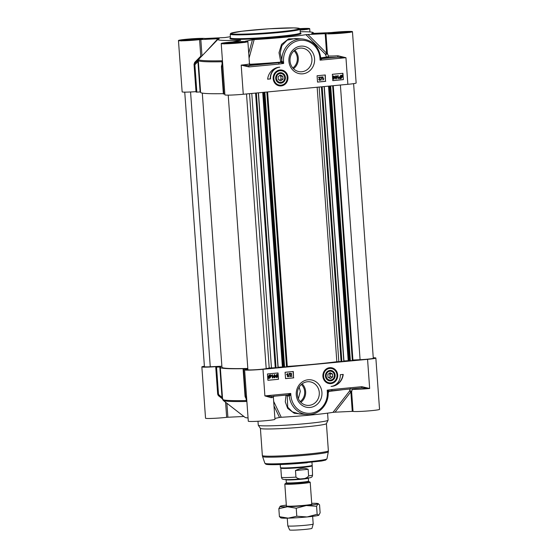 <?xml version="1.0" encoding="UTF-8"?>
<svg xmlns="http://www.w3.org/2000/svg" width="558" height="558" viewBox="0 0 558 558"><rect width="100%" height="100%" fill="white"/><g stroke="black" fill="none" stroke-linecap="round" stroke-linejoin="round"><path stroke-width="0.84" d="M194.198 64.791L196.144 92.098L196.841 92.112L194.881 64.798A1.269 0.488 -136.9 0 1 194.526 63.821A1.269 0.488 -136.9 0 1 194.547 63.8L198.878 59.134M201.996 55.891L200.824 39.555L199.59 39.653A13.364 0.767 175.9 0 1 185.744 40.699A13.364 0.767 175.9 0 1 178.462 40.539L182.145 91.868A13.364 0.767 -4.1 0 0 195.991 91.645L196.109 91.638M245.227 41.348L245.367 41.355A13.364 0.767 175.9 0 1 247.878 41.62A13.364 0.767 175.9 0 1 234.604 43.343A13.364 0.767 175.9 0 1 221.219 43.531L224.902 94.86A13.364 0.767 -4.1 0 0 243.274 94.26L347.857 84.314A13.364 0.767 -4.1 0 0 356.144 83.009L352.461 31.673A13.364 0.767 175.9 0 1 340.171 33.327A13.364 0.767 175.9 0 1 325.956 33.689L325.195 33.689L326.59 53.226L325.363 54.231L326.5 57A1.269 0.851 153.2 0 0 328.404 55.988L327.358 53.226L325.956 33.689M223.451 93.981L223.87 94.03A73.816 4.248 -4.1 0 0 224.839 94.002M223.36 93.66A68.732 3.955 175.9 0 1 200.587 92.349L198.306 60.459A68.732 3.955 -4.1 0 0 221.972 61.75L222.454 63.263M194.512 63.842A1.269 1.256 -116.8 0 0 194.198 64.77L194.881 64.798L197.937 61.54L200.12 91.972L200.559 91.965M200.12 91.972L196.841 92.112M279.628 75.567L280.82 76.132L281.03 79.055L279.384 80.185M280.765 80.882L278.309 79.641L278.1 76.718L280.346 75.03L282.801 76.265L283.011 79.194L280.765 80.882M352.461 31.673A13.364 0.767 175.9 0 0 345.186 31.513A13.364 0.767 175.9 0 0 331.34 32.566L311.713 33.459A47.73 2.748 -4.1 0 0 312.961 32.524A47.73 2.748 -4.1 0 0 300.239 31.743M249.063 58.13L254.162 39.59A47.73 2.748 -4.1 0 0 305.924 34.666L325.363 54.231A1.269 1.011 164.1 0 0 327.358 53.226L326.59 53.226L307.974 34.498L325.195 33.689M200.824 39.555L217.906 38.746L206.09 51.636M293.508 68.711A11.857 10.972 94 0 0 294.805 50.206M294.024 50.848A10.818 10.016 -86 0 1 292.824 67.964M279.83 85.562A7.638 7.066 -86 0 1 279.781 85.555A7.638 7.066 -86 0 1 273.246 78.029A7.638 7.066 -86 0 1 279.774 70.336A7.638 7.066 -86 0 1 280.848 70.322A7.638 7.066 -86 0 1 280.897 70.322M281.127 85.925A8.007 7.407 94 0 0 286.673 73.363A8.007 7.407 94 0 0 273.873 74.577A8.007 7.407 94 0 0 281.127 85.925M300.134 48.127A11.857 10.972 -86 0 1 301.808 48.107A11.857 10.972 -86 0 1 311.957 59.797A11.857 10.972 -86 0 1 301.822 71.745A11.857 10.972 -86 0 1 300.148 71.766A11.857 10.972 -86 0 1 290 60.076A11.857 10.972 -86 0 1 300.134 48.127M302.736 73.823A13.894 12.862 94 0 0 312.361 52.013A13.894 12.862 94 0 0 290.146 54.126A13.894 12.862 94 0 0 302.736 73.823M298.37 38.697L288.528 38.893L281.553 44.375L279.007 52.675L280.814 62.119A1.269 0.711 147.9 0 0 281.978 61.206L280.228 53.017L281.846 45.693L287.119 40.204L295.217 38.481L302.736 39.004A21.002 19.439 94 0 0 281.825 60.662A1.269 0.781 159.6 0 1 280.528 61.54M249.663 64.379A1.269 0.851 153.5 0 0 249.963 64.275L249.433 63.312M249.872 64.616L249.963 64.275A69.624 4.011 175.9 0 0 280.814 62.119L280.967 62.51L248.408 65.621L241.182 65.112L248.98 66.918A1.269 0.474 -95.4 0 0 248.408 65.621A14.634 0.844 -4.1 0 0 250.089 64.77M245.22 41.292L252.446 39.778L248.715 53.261M254.162 39.59L252.446 39.778M320.606 57.516L320.097 60.159L321.631 59.029L321.52 58.611M345.918 57.697L337.939 55.765L337.764 57.125L345.918 57.697M307.974 34.498L305.924 34.666M299.799 28.646A13.364 0.767 175.9 0 1 309.704 28.681A13.364 0.767 175.9 0 1 300.127 30.111M178.462 40.539A13.364 0.767 175.9 0 1 190.759 38.886A13.364 0.767 175.9 0 1 204.967 38.523L225.007 37.546A47.73 2.748 -4.1 0 1 230.419 36.744M199.59 39.653L200.775 56.198L194.693 62.384L194.038 64.323L195.991 91.645M221.219 43.531A13.364 0.767 175.9 0 1 232.54 41.962L240.31 40.42M222.461 60.794L222.182 60.766A68.306 3.934 175.9 0 1 198.774 59.225L198.306 60.459M222.809 65.711A73.398 4.227 175.9 0 1 222.105 65.732L222.67 63.71M217.906 38.746L219.238 38.746A47.73 2.748 -4.1 0 0 217.941 39.339A47.73 2.748 -4.1 0 0 240.372 40.239L240.686 40.343M223.87 94.03L221.917 66.709A1.269 0.788 -91.5 0 1 222.105 65.732A1.269 0.865 -164.3 0 0 221.47 66.249A1.269 0.865 -164.3 0 0 221.47 66.256A1.269 0.865 -164.3 0 0 221.491 66.66L221.917 66.709A73.816 4.248 -4.1 0 0 222.879 66.688M222.468 62.58L221.47 66.249A1.269 1.269 0 0 0 221.428 66.688L223.381 94.009M196.144 92.098L194.184 64.777A1.269 1.269 0 0 1 194.526 63.821L197.581 60.564A1.269 0.488 -136.7 0 0 197.937 61.54L198.529 60.104M194.693 62.384L195.307 62.984M201.773 56.114L200.775 56.198A1.269 0.614 -129.9 0 0 201.173 56.735M198.781 59.253L197.581 60.564A1.269 0.488 -136.7 0 1 197.595 60.55M267.638 79.145L270.33 78.887A10.818 10.016 -86 0 1 278.972 67.239M270.567 78.908L267.631 79.187A13.49 12.485 -86 0 1 279.781 67.183A10.818 10.016 94 0 0 270.567 78.908L270.33 78.887M317.53 82.054L325.516 81.294L325.063 74.995M319.846 80.401L318.862 79.613L320.159 77.548L318.576 77.674L318.555 77.297L320.494 77.116L319.239 79.585L319.832 80.08L320.731 79.396L319.574 80.401M319.65 80.073L320.731 79.396M319.699 80.394L318.723 79.599L320.02 77.541M320.99 80.338L321.464 76.969L321.896 76.955L320.99 80.338L321.896 76.955M323.047 79.369L323.877 78.838L322.88 80.115L322.657 76.934L323.012 76.899L323.194 79.376L323.877 78.838M322.88 80.115L322.51 76.927L323.012 76.899M325.753 81.315L317.53 82.096L317.077 75.755L325.3 74.974L325.516 81.294M336.069 78.713L335.463 77.471L335.951 76.118L336.634 77.36L336.523 78.448L336 78.699L336.488 77.346L335.811 76.111M343.379 79.634L332.805 80.645L332.352 74.305L342.926 73.3L343.379 79.634L342.689 73.321M332.805 80.603L343.142 79.62M340.213 77.702L341.496 75.874L340.826 75.672M340.317 78.015L341.001 78.232L341.921 76.858L341.684 76.069M333.789 78.929L333.182 77.688L333.67 76.334L334.354 77.576L334.242 78.664L333.719 78.915L334.207 77.569L333.531 76.327M335.937 79.027L334.946 77.492L335.79 75.79L336.481 76.048L335.93 75.797L336.62 76.062L337.004 77.325L336.007 79.034M338.211 78.106L339.041 77.583L338.043 78.852L337.82 75.672L338.176 75.637L338.357 78.12L339.041 77.583M338.043 78.852L337.674 75.665L338.176 75.637M341.168 78.601L339.578 78.608L339.508 77.081L340.785 75.316L341.859 75.574L342.166 75.128L342.466 76.823L340.847 78.601M341.754 75.504L342.166 75.128M341.029 78.587L340.094 78.336M333.656 79.243L332.812 77.722L333.649 76.014L334.34 76.279L334.723 77.541L333.879 79.25M333.74 79.243L332.666 77.715L333.503 76.007L334.34 76.279M339.934 78.783L339.655 77.095L340.931 75.323L341.44 75.358M340.282 77.82L340.052 77.046L340.966 75.686L341.642 75.881L340.282 77.82M340.464 78.029L341.824 76.083L342.061 76.865L341.14 78.239L340.464 78.029L341.001 78.232M336.16 79.034L335.093 77.506L335.93 75.797L336.62 76.062M318.723 77.688L318.695 77.311L320.641 77.123M319.239 79.585L319.685 80.073M281.818 62.768L283.659 63.431L281.978 61.206A1.269 1.011 110.4 0 1 280.967 62.51L281.818 62.768A1.269 0.384 -57.2 0 0 282.55 61.792L283.534 61.722A19.725 18.261 -86 0 1 300.337 40.343A19.725 18.261 -86 0 1 319.964 58.255L320.097 60.159L345.953 57.697L347.857 84.314M248.98 66.918L278.958 64.072A1.269 0.474 -95.4 0 0 278.386 62.768A70.552 4.059 -4.1 0 1 250.012 64.728M321.631 59.029A1.269 0.963 20.8 0 1 320.683 58.165L319.964 58.255M198.739 39.576A9.8 0.565 -4.1 0 0 188.158 40.211A9.8 0.565 -4.1 0 0 184.914 40.567M187.844 40.455L196.465 39.82M241.502 42.568A9.8 0.565 -4.1 0 0 230.914 43.203A9.8 0.565 -4.1 0 0 227.671 43.566M230.6 43.454L239.222 42.82M346.086 32.629A9.8 0.565 -4.1 0 0 335.498 33.257A9.8 0.565 -4.1 0 0 332.254 33.62M335.184 33.508L343.805 32.873M303.329 29.63A9.8 0.565 -4.1 0 0 300.099 29.734M300.113 29.916L301.048 29.874M280.932 83.184A5.252 4.862 94 0 0 284.566 74.939A5.252 4.862 94 0 0 276.168 75.742A5.252 4.862 94 0 0 280.932 83.184M280.751 82.779A4.855 4.492 -86 0 1 275.924 78.371A4.855 4.492 -86 0 1 280.06 73.112A4.855 4.492 -86 0 1 284.887 77.52A4.855 4.492 -86 0 1 280.751 82.779M280.242 73.517A4.457 4.122 -86 0 1 284.28 79.836A4.457 4.122 -86 0 1 277.152 80.512A4.457 4.122 -86 0 1 280.242 73.517M282.801 76.265L280.82 76.132M283.011 79.194L281.03 79.055M299.186 387.099L300.316 391.346L298.377 398.677M329.799 373.623L330.036 376.95L330.134 373.79L329.269 373.33M330.036 376.95L329.011 377.822M332.533 373.958L332.742 376.887L330.496 378.575L328.041 377.334L327.832 374.404L330.078 372.716L332.533 373.958L330.134 373.79M332.742 376.887L330.343 376.72M273.992 405.924L279.523 417.461L274.892 418.43M247.843 368.929A73.816 4.248 175.9 0 1 243.588 369.054L243.986 368.803M216.56 367.136L219.831 366.997L222.014 397.435L218.513 394.457L216.56 367.136L215.862 367.122A73.816 4.248 175.9 0 1 216.992 366.669L215.709 366.669A13.364 0.767 175.9 0 1 201.856 366.892A13.364 0.767 175.9 0 1 204.395 366.25M327.581 413.15L328.083 420.16A35.001 2.016 175.9 0 1 328.069 420.23A35.001 2.016 175.9 0 1 306.384 423.585A35.001 2.016 175.9 0 1 258.284 425.231A35.001 2.016 175.9 0 1 258.263 425.161L257.984 421.262M328.069 420.23L326.402 423.655A33.089 1.904 175.9 0 1 305.903 426.828A33.089 1.904 175.9 0 1 260.426 428.384L258.284 425.231M219.831 366.997L220.529 367.018A68.732 3.955 -4.1 0 0 220.305 367.373A68.732 3.955 -4.1 0 0 243.972 368.664M300.86 402.332A11.857 10.972 94 0 0 302.157 383.827M301.369 384.469A10.818 10.016 -86 0 1 300.176 401.586M329.562 383.248A7.638 7.066 -86 0 1 329.513 383.248A7.638 7.066 -86 0 1 322.977 375.715A7.638 7.066 -86 0 1 329.506 368.022A7.638 7.066 -86 0 1 330.58 368.008A7.638 7.066 -86 0 1 330.629 368.015M329.715 367.673A8.007 7.407 94 0 0 324.177 380.235A8.007 7.407 94 0 0 336.976 379.022A8.007 7.407 94 0 0 329.715 367.673M309.174 405.366A11.857 10.972 -86 0 1 307.5 405.387A11.857 10.972 -86 0 1 297.351 393.697A11.857 10.972 -86 0 1 307.486 381.749A11.857 10.972 -86 0 1 309.16 381.728A11.857 10.972 -86 0 1 319.309 393.418A11.857 10.972 -86 0 1 309.174 405.366M308.107 379.775A13.894 12.862 94 0 0 298.488 401.586A13.894 12.862 94 0 0 320.704 399.472A13.894 12.862 94 0 0 308.107 379.775M286.791 395.015A1.269 1.179 -86 0 1 287.224 395.873L289.281 396.02A21.002 19.439 94 0 0 307.151 414.524L299.625 414.001L292.322 411.839L287.726 407.18L287.224 395.873A1.269 0.907 17 0 0 286.059 395.092L285.278 401.837L287.691 408.414L294.206 413.241L303.343 414.259M328.16 393.313L328.808 391.395A1.269 0.942 7.5 0 0 328.167 391.911M350.271 388.577L349.51 391.095L333 412.348A47.73 2.748 175.9 0 1 281.232 417.272L273.671 401.397M343.003 389.672A69.624 4.011 -4.1 0 1 328.808 391.395A1.269 0.691 83.8 0 1 329.129 391.039L331.501 390.76A1.269 0.474 84.6 0 0 331.529 390.76L330.824 390.837M352.265 411.372L335.044 412.181L350.863 391.835L352.265 411.372L353.033 411.372A13.364 0.767 -4.1 0 0 367.241 411.009A13.364 0.767 -4.1 0 0 379.538 409.363L375.855 358.027A13.364 0.767 175.9 0 1 367.569 359.338L369.661 388.487L361.863 386.68A1.269 0.474 84.6 0 1 361.507 387.915L361.682 387.901M353.033 411.372L351.631 391.835A1.269 1.095 9.9 0 0 349.51 391.095A1.269 0.398 -142.2 0 1 350.863 391.835L351.631 391.835L352.293 389.31A1.269 0.942 21.3 0 0 351.938 388.821M333 412.348L335.044 412.181M361.863 386.68L331.891 389.526A1.269 0.474 84.6 0 1 331.529 390.76L361.507 387.915A1.269 0.474 84.6 0 1 361.472 387.915L369.661 388.487A13.364 0.767 -4.1 0 1 352.293 389.31A1.269 1.179 -86.1 0 0 352.154 388.8M328.669 391.946A1.269 0.844 19.1 0 0 328.132 392.239L328.453 391.395A1.269 1.242 43.6 0 1 329.129 391.039L327.211 390.181L327.316 391.876A19.725 18.261 -86 0 1 310.506 413.255A19.725 18.261 -86 0 1 290.885 395.343L290.746 393.439L288.054 394.897A1.269 1.179 -86 0 1 289.281 396.02L290.746 393.439L264.897 395.901L271.153 397.715A1.269 1.06 81 0 1 271.983 396.424M247.864 369.145A13.364 0.767 175.9 0 0 244.613 369.884A13.364 0.767 175.9 0 0 262.985 369.284L264.897 395.901L271.934 396.431L288.193 394.897M244.613 369.884L248.296 421.213A13.364 0.767 -4.1 0 0 261.681 421.025A13.364 0.767 -4.1 0 0 274.954 419.302L273.364 397.129L273.943 396.02M279.523 417.461L281.232 417.272M201.856 366.892L205.539 418.221A13.364 0.767 -4.1 0 0 212.814 418.381A13.364 0.767 -4.1 0 0 226.66 417.335L227.894 417.238L226.89 403.267M215.709 366.669L217.669 393.99L218.596 395.81L221.484 398.063M243.895 416.484L227.894 417.238M246.699 398.963L245.869 397.275A73.398 4.227 -4.1 0 0 246.573 397.261M248.059 417.949A47.73 2.748 175.9 0 1 245.039 417.37L223.235 400.421A68.306 3.934 -4.1 0 0 246.601 401.46L246.873 401.432M221.812 398.321A1.269 0.391 -49.7 0 1 221.763 398.3L218.262 395.322A1.269 0.391 -49.6 0 0 218.311 395.343L222.572 398.991M217.815 394.443A1.269 1.269 0 0 0 218.262 395.322A1.269 0.391 -49.6 0 1 218.513 394.457L217.815 394.443L215.869 367.115L217.829 394.429A1.269 1.256 -116.8 0 0 218.227 395.273M222.998 399.444L221.763 398.3A1.269 0.391 -49.7 0 1 222.014 397.435L222.816 398.914M246.524 399.151L246.259 400.56A68.732 3.955 175.9 0 1 222.593 399.27L220.305 367.373M245.115 396.368A1.269 0.963 -26.3 0 0 245.185 396.822A1.269 0.963 -26.3 0 0 245.185 396.829A1.269 0.963 -26.3 0 0 245.869 397.275A1.269 0.788 -91.5 0 1 245.548 396.375L243.588 369.054M373.253 357.762A13.364 0.767 175.9 0 1 375.855 358.027M331.633 386.345A13.49 12.485 94 0 0 342.968 374.439M343.219 374.418A13.49 12.485 -86 0 1 331.061 386.415A10.818 10.016 94 0 0 340.275 374.697L343.219 374.418M285.543 378.582L293.529 377.822L293.083 371.53M290.014 376.462L291.416 374L290.823 373.504L289.923 374.188L290.809 373.183L291.785 373.972L290.495 376.036L291.932 375.904L291.96 376.273L289.874 376.448L291.269 373.993L290.676 373.497M289.923 374.188L290.934 373.176M290.502 376.015L291.932 375.904M288.758 376.636L289.232 373.267L289.665 373.253L288.758 376.636L289.665 373.253M287.642 376.685L287.461 374.209L286.77 374.746L287.775 373.469L287.998 376.65L287.496 376.678L287.328 374.348M286.77 374.746L286.603 374.362L287.775 373.469M293.773 377.843L285.543 378.624L285.089 372.284L293.32 371.502L293.529 377.822M274.627 377.466L274.131 375.136L274.508 374.878L275.192 376.113L274.557 377.459L275.045 376.106L274.362 374.864M278.498 379.294L267.917 380.298L267.463 373.965L278.037 372.96L278.498 379.294L277.8 372.981M267.917 380.263L278.254 379.28M269.165 377.857L270.456 376.531L270.225 375.757M268.761 377.382L270.044 375.548L269.368 375.339M276.908 377.25L276.412 374.92L276.789 374.655L277.472 375.897L276.838 377.243L277.326 375.89L276.649 374.648M274.724 377.787L274.034 377.522L273.65 376.259L274.487 374.551L275.561 376.078L274.724 377.787L273.887 377.515L274.578 377.78L273.887 377.515L273.504 376.252L274.578 374.551M272.478 377.947L272.297 375.471L271.613 376.008L272.611 374.732L272.834 377.912L272.332 377.94L272.164 375.611M271.613 376.008L271.439 375.618L272.611 374.732M269.723 378.261L268.272 378.296L268.6 377.829L268.189 376.762L269.486 374.983L270.414 375.241L270.721 374.802L271 376.49L269.723 378.261L268.649 378.003M268.489 378.457L268.049 376.755L269.34 374.976L270.267 375.234M270.309 375.178L270.721 374.802M277.005 377.571L276.315 377.306L275.931 376.043L276.775 374.334L277.842 375.862L277.005 377.571L276.168 377.299L276.859 377.557L276.168 377.299L275.785 376.036L276.859 374.334M270.372 375.764L270.602 376.545L269.688 377.905L269.012 377.703L270.372 375.764M270.044 375.548L268.83 377.501L268.593 376.72L269.514 375.346L270.191 375.555L269.514 375.346M291.269 373.993L290.823 373.504M262.985 369.284L367.569 359.338M331.891 389.526L327.19 390.168L328.118 392.344M327.316 391.876L328.006 391.786A1.269 1.018 143.9 0 1 328.739 390.809M328.453 391.395A1.269 1.242 43.6 0 0 328.118 392.148M288.891 394.548A1.269 0.516 -129.5 0 1 289.839 395.413L290.885 395.343M329.918 370.414A5.252 4.862 94 0 0 326.277 378.659A5.252 4.862 94 0 0 334.674 377.857A5.252 4.862 94 0 0 329.918 370.414M329.792 370.805A4.855 4.492 -86 0 1 334.619 375.206A4.855 4.492 -86 0 1 330.482 380.465A4.855 4.492 -86 0 1 325.663 376.057A4.855 4.492 -86 0 1 329.792 370.805M330.608 380.082A4.457 4.122 -86 0 1 326.57 373.762A4.457 4.122 -86 0 1 333.691 373.086A4.457 4.122 -86 0 1 330.608 380.082M221.882 366.215L210.261 366.766A9.549 0.551 175.9 0 1 204.423 366.676L184.747 92.133M247.808 368.447A67.072 3.864 175.9 0 1 221.951 367.255L202.303 93.095M278.163 367.652L258.466 92.816L278.163 367.652L269.207 367.994L266.201 368.629A9.549 0.551 175.9 0 1 255.564 369.717A9.549 0.551 175.9 0 1 247.898 369.724L228.222 95.132M283.457 366.878L278.135 367.248M267.212 91.986L286.924 366.808L283.485 367.004M324.247 86.56L343.972 361.396L336.837 361.73A67.072 3.864 175.9 0 1 287.279 366.446L286.903 366.473M349.266 360.621L343.937 360.984M329.604 86.051L349.273 360.754L352.733 360.545L333.021 85.723L352.733 360.545M353.605 83.644L373.288 358.243A9.549 0.551 175.9 0 1 360.084 359.701L352.698 360.05M302.31 483.479A12.729 0.732 175.9 0 1 284.81 484.051A12.729 0.732 175.9 0 1 284.873 483.974L286.142 483.123A11.39 0.656 -4.1 0 0 301.752 482.677A11.39 0.656 -4.1 0 0 308.755 481.498L310.136 482.168A12.729 0.732 175.9 0 1 310.199 482.231A12.729 0.732 175.9 0 1 302.31 483.479M295.482 470.527C300.35 468.085 304.577 467.681 308.156 469.32L308.623 475.911C306.244 479.378 298.795 480.082 295.956 477.118L295.482 470.527L308.156 469.32M311.901 465.902A15.589 0.9 175.9 0 1 311.894 465.937A15.589 0.9 175.9 0 1 302.234 467.43A15.589 0.9 175.9 0 1 280.814 468.162L281.455 477.257A15.589 0.9 175.9 0 0 295.956 477.118M311.964 462.268L312.18 465.337A15.91 0.914 175.9 0 1 312.173 465.365A15.91 0.914 175.9 0 1 302.317 466.893A15.91 0.914 175.9 0 1 280.458 467.639A15.91 0.914 175.9 0 1 280.444 467.611L280.228 464.542M312.647 516.352L313.198 524.032A12.729 0.732 175.9 0 1 313.198 524.053A12.729 0.732 175.9 0 1 305.31 525.28A12.729 0.732 175.9 0 1 287.809 525.866A12.729 0.732 175.9 0 1 287.809 525.852L287.258 518.173M313.198 524.053L311.971 528.335A11.202 0.642 175.9 0 1 305.031 529.416A11.202 0.642 175.9 0 1 289.637 529.94L287.809 525.866M286.449 506.022A12.729 0.732 -4.1 0 0 303.88 505.381A12.729 0.732 -4.1 0 0 311.713 504.209M286.324 505.136A19.091 1.102 -4.1 0 0 280.207 506.239A19.091 1.102 -4.1 0 0 280.123 506.287A19.091 1.102 -4.1 0 0 287.419 506.748A19.091 1.102 -4.1 0 0 306.286 505.548A19.091 1.102 -4.1 0 0 317.948 503.846A19.091 1.102 -4.1 0 0 318.018 503.574A19.091 1.102 -4.1 0 0 311.713 503.316M281.03 517.65L279.418 516.687L288.235 518.152L296.8 516.22L307.102 516.952L317.153 514.288L318.848 515.201A19.091 1.102 175.9 0 1 318.848 515.201A19.091 1.102 175.9 0 1 318.764 515.25A19.091 1.102 175.9 0 1 307.102 516.952A19.091 1.102 175.9 0 1 288.235 518.152A19.091 1.102 175.9 0 1 280.953 517.915L280.374 517.636M318.764 515.25L320.125 512.816L319.553 504.802L317.948 503.846L316.581 506.28L306.286 505.548L296.228 508.212L287.419 506.748L278.847 508.673L280.207 506.239M318.018 503.574L318.597 503.853L317.948 503.846M316.581 506.28L317.153 514.288M296.228 508.212L296.8 516.22M278.847 508.673L279.418 516.687M230.238 34.171A35.001 2.016 -4.1 0 0 278.358 32.594A35.001 2.016 -4.1 0 0 300.058 29.169L299.555 28.479L293.864 27.9L268.984 28.786L241.802 31.248L230.733 33.347L230.238 34.171L230.384 38.342L230.726 38.174M278.072 31.945A34.366 1.981 175.9 0 1 233.37 34.052A34.366 1.981 175.9 0 1 252.132 30.125A34.366 1.981 175.9 0 1 296.828 28.019A34.366 1.981 175.9 0 1 278.072 31.945M300.058 29.169L300.33 32.971A35.001 2.016 175.9 0 1 278.63 36.396A35.001 2.016 175.9 0 1 230.51 37.979M222.182 60.766A1.269 0.837 -91.2 0 0 221.972 61.75L222.133 63.912M321.017 58.325A70.552 4.059 -4.1 0 0 327.316 57.362A14.634 0.844 -4.1 0 0 337.764 57.125L321.868 58.632A1.269 1.179 -86 0 1 320.711 57.927M337.939 55.765A13.364 0.767 175.9 0 1 328.404 55.988A1.269 1.179 -86.1 0 1 327.316 57.362A1.269 1.081 -99.5 0 1 326.5 57A69.624 4.011 175.9 0 1 320.752 57.879M249.579 64.742L250.2 64.819L249.468 63.8A13.364 0.767 175.9 0 1 241.182 65.112L243.274 94.26M238.705 42.868A11.007 0.635 -4.1 0 0 241.272 41.592A11.007 0.635 -4.1 0 0 223.667 43.266A11.007 0.635 -4.1 0 0 238.705 42.868M225.474 43.58A10.372 0.6 175.9 0 1 230.677 42.938A10.372 0.6 175.9 0 1 243.679 42.275M306.767 29.525L307.019 29.009L300.113 29.965A11.007 0.635 -4.1 0 0 300.532 29.93A11.007 0.635 -4.1 0 0 307.353 28.835A11.007 0.635 -4.1 0 0 299.918 28.779M300.078 29.448A10.372 0.6 175.9 0 1 305.505 29.337M349.524 32.524L349.775 32.001L343.275 32.922A11.007 0.635 -4.1 0 0 345.862 31.653A11.007 0.635 -4.1 0 0 328.25 33.327A11.007 0.635 -4.1 0 0 343.289 32.922C332.805 33.94 326.514 33.55 328.509 33.529L328.836 34.01M330.057 33.633A10.372 0.6 175.9 0 1 335.267 32.992A10.372 0.6 175.9 0 1 348.262 32.329M195.949 39.869A11.007 0.635 -4.1 0 0 198.515 38.6A11.007 0.635 -4.1 0 0 180.911 40.274A11.007 0.635 -4.1 0 0 195.949 39.869M182.717 40.581A10.372 0.6 175.9 0 1 187.92 39.939A10.372 0.6 175.9 0 1 200.922 39.276M230.691 38.16A35.635 2.051 -4.1 0 0 242.667 39.311A35.635 2.051 -4.1 0 0 278.916 37.051A35.635 2.051 -4.1 0 0 300.427 33.236M278.958 64.072L283.659 63.431L283.534 61.722M281.072 85.179A7.254 6.717 94 0 0 287.251 77.318A7.254 6.717 94 0 0 280.039 70.733A7.254 6.717 94 0 0 273.859 78.594A7.254 6.717 94 0 0 281.072 85.179M279.865 70.343A7.638 7.066 94 0 0 273.343 78.036A7.638 7.066 94 0 0 279.879 85.562A7.638 7.066 94 0 0 280.96 85.548A7.638 7.066 94 0 0 287.482 77.855A7.638 7.066 94 0 0 280.946 70.329A7.638 7.066 94 0 0 279.865 70.343M246.51 396.347A73.816 4.248 175.9 0 1 245.548 396.375L245.122 396.32M331.557 390.76L361.472 387.915M326.416 423.62L328.369 450.808A33.089 1.904 175.9 0 1 307.849 454.045A33.089 1.904 175.9 0 1 262.351 455.537L260.405 428.349M326.96 458.815L325.642 460.099L321.638 461.006L296.661 463.628L275.666 464.668C267.401 464.758 266.431 464.444 265.817 464.179L264.89 463.266A31.115 1.793 175.9 0 0 307.667 461.836A31.115 1.793 175.9 0 0 326.96 458.815L328.306 451.827A32.964 1.897 175.9 0 1 307.87 455.028A32.964 1.897 175.9 0 1 262.56 456.542L262.351 455.537M307.27 462.742A29.888 1.723 175.9 0 1 277.047 464.633A29.888 1.723 175.9 0 1 266.738 463.705M246.127 398.726L246.259 400.56A1.269 0.837 -91.2 0 0 246.601 401.46M272.123 396.41L288.019 394.897M271.153 397.715A13.364 0.767 -4.1 0 0 273.364 397.129M225.578 402.241L226.66 417.335M329.771 368.42A7.254 6.717 94 0 0 323.591 376.28A7.254 6.717 94 0 0 330.81 382.872A7.254 6.717 94 0 0 336.99 375.011A7.254 6.717 94 0 0 329.771 368.42M329.513 383.248L330.699 383.241A7.638 7.066 94 0 0 337.22 375.548A7.638 7.066 94 0 0 330.678 368.015A7.638 7.066 94 0 0 329.604 368.029A7.638 7.066 94 0 0 323.075 375.722A7.638 7.066 94 0 0 329.611 383.255A7.638 7.066 94 0 0 330.692 383.241C339.187 382.921 339.173 368.127 330.678 368.015L330.58 368.008M210.261 366.766L190.564 91.979M246.51 93.953L266.201 368.629M249.545 93.667L269.207 367.994M251.784 93.451L271.453 367.827M255.585 93.088L275.282 367.903M256.359 93.019L276.064 367.861M258.305 92.83L278.01 367.68M262.72 92.412L282.39 366.843M263.048 92.377L282.725 366.822M283.471 367.011L263.781 92.314L283.485 367.011M264.555 92.237L284.252 367.066M264.883 92.203L284.587 367.052M266.829 92.021L286.533 366.864M267.603 91.944L287.279 366.446M317.16 87.236L336.837 361.73M319.141 87.048L338.825 361.598M321.387 86.832L341.091 361.647M322.168 86.755L341.866 361.605M324.107 86.574L343.812 361.424M328.529 86.155L348.199 360.58M328.857 86.12L348.527 360.566M330.364 85.981L350.061 360.81M330.692 85.946L350.389 360.796M332.638 85.765L352.335 360.608M333.259 85.702L352.928 360.036M340.394 85.025L360.084 359.701M285.863 479.364L286.101 479.727A11.139 0.642 -4.1 0 0 301.411 479.231A11.139 0.642 -4.1 0 0 308.316 478.136L308.532 481.142A11.139 0.642 175.9 0 1 301.627 482.231A11.139 0.642 175.9 0 1 286.31 482.733L286.142 483.123M312.173 465.365L312.557 475.032A15.589 0.9 175.9 0 1 308.623 475.911M309.941 31.945L309.704 28.681M312.961 32.524L314.105 33.417M249.468 63.8L247.878 41.62M217.941 39.339L198.774 59.225M244.941 42.471L245.192 41.948L238.691 42.868C228.222 43.887 221.931 43.496 223.925 43.475L224.246 43.956M202.184 39.472L202.435 38.955L195.935 39.876C185.465 40.887 179.174 40.497 181.169 40.476L181.489 40.957M300.33 32.971L300.504 33.313L300.141 33.201M321.694 58.639L320.717 57.704C318.988 46.774 312.996 40.546 302.736 39.004M279.781 85.555L279.879 85.562C282.801 85.639 285.04 84.335 286.589 81.649C288.207 74.925 286.331 71.152 280.946 70.329L280.848 70.322M328.306 451.827L328.369 450.808M264.89 463.266L262.56 456.542M243.1 369.033L245.053 396.347A1.269 1.269 0 0 0 245.185 396.822M245.185 396.829L246.643 399.772M223.235 400.421L222.593 399.27M307.151 414.524C318.513 415.689 329.087 404.383 328.132 392.239M267.226 91.979L286.924 366.808M324.268 86.56L343.972 361.396M329.583 86.051L349.273 360.754M308.532 481.142L308.755 481.498M286.101 479.727L286.31 482.733M308.316 478.136L308.49 477.746M312.557 475.032C312.313 476.42 312.02 477.097 311.657 477.048C310.325 477.474 313.345 477.404 304.626 478.534C296.912 479.343 290.293 479.699 284.782 479.615L282.746 479.196C282.292 479.238 281.86 478.59 281.455 477.257M280.814 468.162L280.458 467.639M284.81 484.051L286.442 506.769M310.199 482.231L311.831 504.948"/></g></svg>
